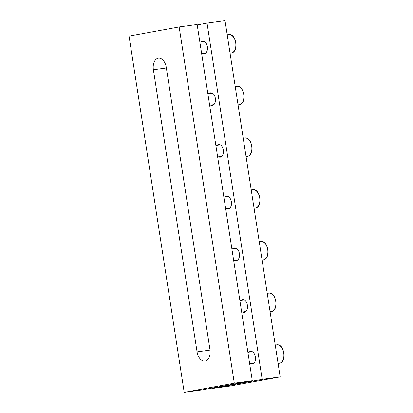 <?xml version="1.0" encoding="UTF-8"?>
<svg xmlns="http://www.w3.org/2000/svg" width="413" height="413" viewBox="0 0 413 413"><rect width="100%" height="100%" fill="white"/><g stroke="black" fill="none" stroke-linecap="round" stroke-linejoin="round"><path stroke-width="0.62" d="M129.042 36.091L179.149 26.933L234.3 383.192L184.193 392.35L129.042 36.091M234.3 383.192L252.291 380.729L197.14 24.47L179.149 26.933M252.291 380.729L202.179 389.887L184.193 392.35M209.954 349.532A10.47 6.546 82.2 0 1 204.931 361.081A10.47 6.546 82.2 0 1 197.068 351.886L153.388 69.751A10.47 6.546 82.2 0 1 158.411 58.202A10.47 6.546 82.2 0 1 166.274 67.396L209.954 349.532M226.587 208.539A6.396 4.001 -97.8 0 0 228.317 208.89A6.396 4.001 -97.8 0 0 231.383 201.833A6.396 4.001 -97.8 0 0 226.582 196.211A6.396 4.001 -97.8 0 0 225.008 197.016M234.594 260.257A6.396 4.001 -97.8 0 0 236.324 260.603A6.396 4.001 -97.8 0 0 239.39 253.546A6.396 4.001 -97.8 0 0 234.584 247.929A6.396 4.001 -97.8 0 0 233.015 248.729M210.573 105.108A6.396 4.001 -97.8 0 0 212.303 105.46A6.396 4.001 -97.8 0 0 215.374 98.402A6.396 4.001 -97.8 0 0 210.568 92.786A6.396 4.001 -97.8 0 0 208.999 93.586M218.58 156.826A6.396 4.001 -97.8 0 0 220.31 157.177A6.396 4.001 -97.8 0 0 223.381 150.115A6.396 4.001 -97.8 0 0 218.575 144.498A6.396 4.001 -97.8 0 0 217.001 145.299M242.596 311.97A6.396 4.001 -97.8 0 0 244.331 312.321A6.396 4.001 -97.8 0 0 247.397 305.264A6.396 4.001 -97.8 0 0 242.591 299.642A6.396 4.001 -97.8 0 0 241.022 300.447M250.603 363.683A6.396 4.001 -97.8 0 0 252.333 364.034A6.396 4.001 -97.8 0 0 255.404 356.977A6.396 4.001 -97.8 0 0 250.598 351.36A6.396 4.001 -97.8 0 0 249.024 352.16M202.571 53.396A6.396 4.001 -97.8 0 0 204.301 53.747A6.396 4.001 -97.8 0 0 207.367 46.684A6.396 4.001 -97.8 0 0 202.561 41.068A6.396 4.001 -97.8 0 0 200.992 41.873M212.003 388.091L212.07 388.53L230.062 386.067L280.169 376.909L225.018 20.65L207.032 23.113L197.207 24.909M212.07 388.53L262.183 379.371L280.169 376.909M262.183 379.371L207.032 23.113M197.068 351.886L210.031 350.11M153.388 69.751L166.367 67.975M279.1 363.301A9.308 5.818 -97.8 0 0 279.26 363.28A9.308 5.818 -97.8 0 0 279.42 363.254A9.308 5.818 -97.8 0 0 283.746 353.146A9.308 5.818 -97.8 0 0 276.736 344.845L275.239 345.046M271.093 311.583A9.308 5.818 -97.8 0 0 271.253 311.567A9.308 5.818 -97.8 0 0 271.413 311.541A9.308 5.818 -97.8 0 0 275.739 301.428A9.308 5.818 -97.8 0 0 268.729 293.127L267.232 293.333M263.086 259.87A9.308 5.818 -97.8 0 0 263.251 259.849A9.308 5.818 -97.8 0 0 263.411 259.829A9.308 5.818 -97.8 0 0 267.732 249.715A9.308 5.818 -97.8 0 0 260.722 241.414L259.225 241.62M255.084 208.157A9.308 5.818 -97.8 0 0 255.244 208.137A9.308 5.818 -97.8 0 0 255.404 208.111A9.308 5.818 -97.8 0 0 259.725 197.997A9.308 5.818 -97.8 0 0 252.72 189.696L251.223 189.903M247.077 156.439A9.308 5.818 -97.8 0 0 247.237 156.424A9.308 5.818 -97.8 0 0 247.397 156.398A9.308 5.818 -97.8 0 0 251.718 146.285A9.308 5.818 -97.8 0 0 244.713 137.983L243.216 138.19M239.07 104.726A9.308 5.818 -97.8 0 0 239.23 104.706A9.308 5.818 -97.8 0 0 239.39 104.68A9.308 5.818 -97.8 0 0 243.716 94.567A9.308 5.818 -97.8 0 0 236.706 86.271L235.209 86.472M231.063 53.009A9.308 5.818 -97.8 0 0 231.223 52.993A9.308 5.818 -97.8 0 0 231.388 52.967A9.308 5.818 -97.8 0 0 235.709 42.854A9.308 5.818 -97.8 0 0 228.699 34.553L227.202 34.759M278.088 363.445L279.436 363.254C287.092 362.309 284.33 343.358 276.736 344.845M253.907 363.233L249.669 363.812M252.328 351.711L247.893 352.315M270.081 311.727L271.429 311.536C279.09 310.597 276.323 291.645 268.729 293.127M245.9 311.516L241.667 312.099M244.32 299.993L239.886 300.602M262.074 260.014L263.427 259.823C271.083 258.879 268.316 239.927 260.722 241.414M237.893 259.803L233.66 260.381M236.319 248.28L231.879 248.884M254.067 208.297L255.42 208.111C263.076 207.166 260.314 188.214 252.72 189.696M229.886 208.09L225.653 208.668M228.312 196.562L223.872 197.171M246.06 156.584L247.413 156.393C255.069 155.448 252.307 136.496 244.713 137.983M221.884 156.372L217.646 156.95M220.305 144.849L215.87 145.453M238.058 104.866L239.406 104.68C247.062 103.735 244.3 84.784 236.706 86.271M213.877 104.659L209.644 105.238M212.297 93.132L207.863 93.741M230.051 53.153L231.404 52.962C239.06 52.017 236.293 33.066 228.699 34.553M205.87 52.941L201.637 53.525M204.29 41.419L199.856 42.028"/></g></svg>
